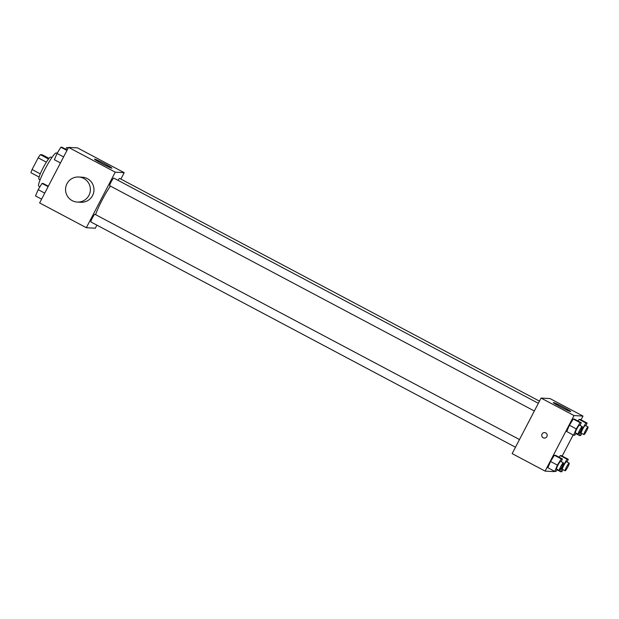 <?xml version="1.0" encoding="UTF-8"?>
<svg xmlns="http://www.w3.org/2000/svg" width="619" height="619" viewBox="0 0 619 619"><rect width="100%" height="100%" fill="white"/><g stroke="black" fill="none" stroke-linecap="round" stroke-linejoin="round"><path stroke-width="0.93" d="M48.514 159.006L40.351 154.673L42.231 154.781L49.009 158.371M40.274 173.854L32.095 169.513A12.148 1.586 117.9 0 0 30.95 172.724L39.105 177.049M32.095 169.513L38.177 157.822A12.148 1.586 117.9 0 1 40.351 154.673M46.371 162.17L38.177 157.822M39.051 179.231A12.55 1.633 -62.1 0 1 38.951 179.208A12.55 1.633 -62.1 0 1 43.392 167.354A12.55 1.633 -62.1 0 1 50.712 157.04L51.849 157.644M57.103 153.326L56.399 152.955A18.818 2.453 117.9 0 0 44.893 169.428A18.818 2.453 117.9 0 0 38.765 186.211L39.926 186.822M96.897 225.138L95.295 228.218L86.335 227.707L39.631 202.931L68.547 147.384L77.514 147.895L124.21 172.67L120.883 179.077M110.375 186.071A21.959 2.863 117.9 0 0 102.135 200.014A21.959 2.863 117.9 0 0 95.605 214.654M86.335 227.707L115.25 172.159L124.21 172.67M539.466 401.143L119.653 178.427A4.325 0.565 117.9 0 0 118.059 180.346M519.48 439.536L94.955 214.306A4.325 0.565 117.9 0 0 92.301 218.097A4.325 0.565 117.9 0 0 90.892 221.958L515.48 447.212M534.336 410.993L109.749 185.739A4.325 0.565 -62.1 0 1 111.281 181.653A4.325 0.565 -62.1 0 1 113.803 178.094L538.337 403.317M115.25 172.159L68.547 147.384M101.849 163.594A9.803 0.58 -152.5 0 1 94.552 159.145A9.803 0.58 -152.5 0 1 103.512 163.153A9.803 0.58 -152.5 0 1 111.938 168.198A9.803 0.58 -152.5 0 1 101.849 163.594M78.683 177.003L82.273 177.204A12.55 12.419 93.2 0 1 92.548 195.565A12.55 12.419 93.2 0 1 80.849 202.258L77.259 202.057A12.55 12.419 93.2 0 1 65.575 188.826A12.55 12.419 93.2 0 1 78.683 177.003A12.55 12.419 93.2 0 1 88.958 195.356A12.55 12.419 93.2 0 1 77.259 202.057M554.315 471.167L554.082 471.616L545.115 471.105L512.153 453.619L541.068 398.071L550.028 398.582L582.997 416.069L581.032 419.852M578.045 421.036L579.075 419.365L580.243 419.427L579.075 419.365L578.045 421.036M547.869 467.747L550.539 461.464L554.376 455.251L555.545 455.313L554.376 455.251L550.539 461.464L547.869 467.747L554.74 471.392L557.409 465.109L561.247 458.896L562.408 458.958L561.247 461.689M573.171 434.948L562.176 456.064M545.115 471.105L574.03 415.558L582.997 416.069M559.189 457.248L560.226 455.584L561.387 455.646L560.226 455.584L559.189 457.248M566.725 431.528L569.395 425.245L573.233 419.032L574.393 419.102L573.233 419.032L569.395 425.245L566.725 431.528L573.596 435.172L576.266 428.89L580.096 422.676L581.264 422.738L580.104 425.477M574.03 415.558L541.068 398.071M560.628 406.993A9.803 0.58 -152.5 0 1 553.34 402.543A9.803 0.58 -152.5 0 1 562.3 406.551A9.803 0.58 -152.5 0 1 570.726 411.596A9.803 0.58 -152.5 0 1 560.628 406.993M546.871 436.596A2.747 2.716 93.2 0 1 541.749 435.165A2.747 2.716 93.2 0 1 544.619 432.58A2.747 2.716 93.2 0 1 546.871 436.596M544.31 438.059A2.747 2.716 93.2 0 1 541.749 435.165A2.747 2.716 93.2 0 1 544.619 432.58M576.057 433.13L574.757 435.242L573.596 435.172M582.2 426.592L579.454 425.137A4.325 0.565 117.9 0 0 576.807 428.921A4.325 0.565 117.9 0 0 575.399 432.782L578.146 434.236A4.325 0.565 117.9 0 0 580.676 430.677A4.325 0.565 117.9 0 0 582.2 426.592A4.325 0.565 117.9 0 0 579.554 430.383A4.325 0.565 117.9 0 0 578.146 434.236M576.266 428.89L569.395 425.245M580.096 422.676L573.233 419.032M581.264 422.738L574.393 419.102M581.906 433.462L580.607 435.575L579.438 435.505L582.108 429.222L585.945 423.009L587.106 423.071L585.945 425.81M588.05 426.924L585.303 425.47A4.325 0.565 117.9 0 0 582.657 429.253A4.325 0.565 117.9 0 0 581.249 433.114L583.996 434.569A4.325 0.565 117.9 0 0 586.518 431.01A4.325 0.565 117.9 0 0 588.05 426.924A4.325 0.565 117.9 0 0 585.404 430.716A4.325 0.565 117.9 0 0 583.996 434.569M579.438 435.505L575.786 433.571M582.108 429.222L581.535 428.921M585.945 423.009L579.075 419.365M587.106 423.071L580.243 419.427M557.208 469.349L555.901 471.454L554.74 471.392M563.352 462.811L560.605 461.348A4.325 0.565 117.9 0 0 557.959 465.14A4.325 0.565 117.9 0 0 556.543 469.001L559.297 470.455A4.325 0.565 117.9 0 0 561.82 466.896A4.325 0.565 117.9 0 0 563.352 462.811A4.325 0.565 117.9 0 0 560.706 466.594A4.325 0.565 117.9 0 0 559.297 470.455M557.409 465.109L550.539 461.464M561.247 458.896L554.376 455.251M562.408 458.958L555.545 455.313M563.05 469.682L561.75 471.786L560.59 471.724L563.259 465.442L567.089 459.221L568.257 459.29L567.097 462.022M569.194 463.144L566.447 461.681A4.325 0.565 117.9 0 0 563.801 465.473A4.325 0.565 117.9 0 0 562.392 469.334L565.139 470.788A4.325 0.565 117.9 0 0 567.669 467.229A4.325 0.565 117.9 0 0 569.194 463.144A4.325 0.565 117.9 0 0 566.547 466.927A4.325 0.565 117.9 0 0 565.139 470.788M560.59 471.724L556.938 469.782M563.259 465.442L562.686 465.14M567.089 459.221L560.226 455.584M568.257 459.29L561.387 455.646M60.453 162.936L54.371 159.71L57.041 153.427L60.879 147.214L62.039 147.276L67.177 150.007M63.587 156.901L57.041 153.427M66.953 150.44L60.879 147.214M65.691 149.218L66.72 147.546L68.307 147.833M68.082 148.266L66.72 147.546M41.597 199.148L35.515 195.929L38.185 189.646L42.022 183.425L43.191 183.495L48.328 186.218M44.738 193.12L38.185 189.646M48.104 186.652L42.022 183.425M40.088 179.812L38.951 179.208"/></g></svg>
